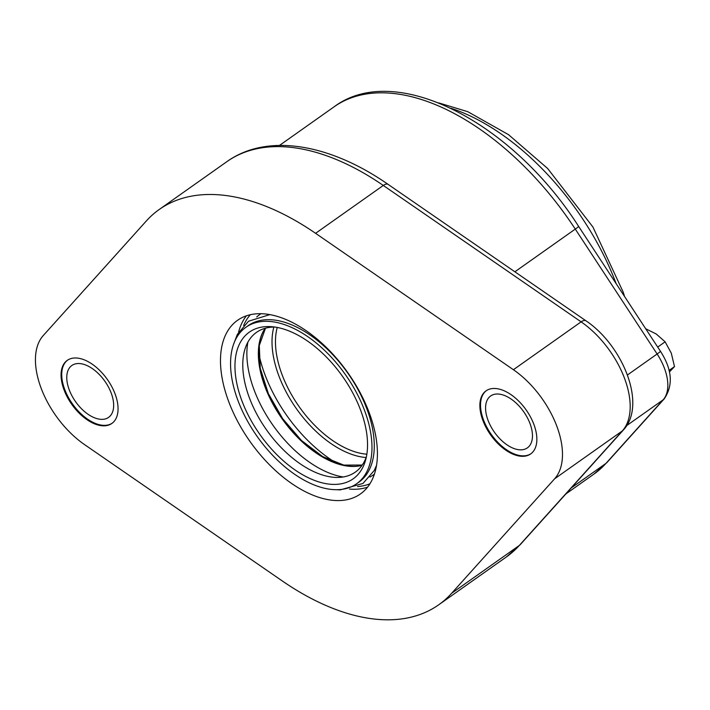 <?xml version="1.0" encoding="UTF-8"?>
<svg xmlns="http://www.w3.org/2000/svg" width="710" height="710" viewBox="0 0 710 710"><rect width="100%" height="100%" fill="white"/><g stroke="black" fill="none" stroke-linecap="round" stroke-linejoin="round"><path stroke-width="1.06" d="M530.991 453.699A38.633 21.717 54.7 0 1 483.572 420.071A38.633 21.717 54.7 0 1 486.394 390.615M529.962 423.453A31.79 17.865 54.7 0 1 527.37 447.877A31.79 17.865 54.7 0 1 494.435 432.239A31.79 17.865 54.7 0 1 490.672 395.967A31.79 17.865 54.7 0 1 529.962 423.453M112.18 423.213A38.633 21.717 54.7 0 1 64.77 389.586A38.633 21.717 54.7 0 1 67.592 360.139M111.159 392.967A31.79 17.865 54.7 0 1 108.568 417.4A31.79 17.865 54.7 0 1 75.624 401.753A31.79 17.865 54.7 0 1 71.87 365.49A31.79 17.865 54.7 0 1 111.159 392.967M258.786 353.589A109.056 61.3 -125.3 0 0 336.061 462.884M263.694 313.829A106.358 59.782 -125.3 0 0 237.557 320.299A106.358 59.782 -125.3 0 0 250.142 441.664A106.358 59.782 -125.3 0 0 360.361 494A106.358 59.782 -125.3 0 0 359.819 392.089A106.358 59.782 -125.3 0 0 263.694 313.829M261.031 313.705A98.246 55.22 -125.3 0 0 256.736 316.944M369.928 477.04A98.246 55.22 -125.3 0 0 374.401 474.067M356.597 483.776L358.914 482.143A95.85 53.871 -125.3 0 0 366.724 408.481A95.85 53.871 -125.3 0 0 271.806 319.793A95.85 53.871 -125.3 0 0 248.252 325.615L245.944 327.248A95.85 53.871 -125.3 0 0 257.277 436.614A95.85 53.871 -125.3 0 0 356.597 483.776A95.85 53.871 -125.3 0 0 356.118 391.947A95.85 53.871 -125.3 0 0 269.498 321.426A95.85 53.871 -125.3 0 0 245.944 327.248M271.477 326.68A89.859 50.508 -125.3 0 0 260.18 434.884A89.859 50.508 -125.3 0 0 365.748 459.556A89.859 50.508 -125.3 0 0 342.513 376.362A89.859 50.508 -125.3 0 0 271.823 326.707A89.859 50.508 -125.3 0 0 271.477 326.68M274.912 327.053A85.582 48.102 -125.3 0 0 245.323 348.024A85.582 48.102 -125.3 0 0 266.614 430.011A85.582 48.102 -125.3 0 0 336.806 477.44A85.582 48.102 -125.3 0 0 366.449 456.53M247.879 342.176A94.137 52.913 -125.3 0 0 273.093 425.441A94.137 52.913 -125.3 0 0 343.178 476.978M554.616 478.797L451.613 593.303A242.066 136.063 54.7 0 1 438.7 604.805A242.066 136.063 54.7 0 1 282.332 580.984L84.517 444.584A73.352 41.233 54.7 0 1 43.301 335.502L146.304 220.996A242.066 136.063 54.7 0 1 159.218 209.494A242.066 136.063 54.7 0 1 315.586 233.315L513.401 369.715A73.352 41.233 54.7 0 1 554.616 478.797L622.324 430.934A9.78 8.023 42 0 0 623.424 429.958C647.076 404.656 622.732 345.424 585.981 320.822A9.78 4.42 -55.4 0 0 581.108 321.852A73.352 41.233 54.7 0 1 622.324 430.934L519.321 545.44A9.78 8.023 42 0 0 520.421 544.455L506.399 556.942L438.7 604.805M482.915 420.542A38.633 21.717 54.7 0 1 486.057 390.846A38.633 21.717 54.7 0 1 526.092 409.856A38.633 21.717 54.7 0 1 530.663 453.938A38.633 21.717 54.7 0 1 482.915 420.542M64.104 390.056A38.633 21.717 54.7 0 1 67.255 360.361A38.633 21.717 54.7 0 1 107.29 379.371A38.633 21.717 54.7 0 1 111.861 423.453A38.633 21.717 54.7 0 1 64.104 390.056M669.397 371.996L674.5 366.591L671.296 353.163L665.137 341.821L656.217 333.993L645.709 328.765M669.033 370.451L674.5 366.591M657.7 347.075L665.137 341.821M273.856 327.061A88.022 49.478 -125.3 0 0 296.54 408.862A88.022 49.478 -125.3 0 0 366.094 457.524M277.237 327.443A85.582 48.102 -125.3 0 0 299.309 406.901A85.582 48.102 -125.3 0 0 366.857 454.205M450.85 108.239A195.605 109.952 54.7 0 1 616.156 283.672M514.883 271.797L575.286 229.09A9.78 0.506 -33.2 0 0 578.632 226.401C512.434 122.555 395.603 60.829 334.233 106.722A224.946 126.442 54.7 0 1 575.286 229.09L657.123 353.997A9.78 0.506 -33.2 0 0 660.469 351.308L578.632 226.401M627.427 374.995L657.123 353.997A44.011 24.735 54.7 0 1 663.122 399.845A9.78 8.023 42 0 0 664.232 398.86C673.399 385.264 672.148 369.413 660.469 351.308M626.726 425.574L663.122 399.845L605.949 463.399A9.78 8.023 42 0 0 607.05 462.414L593.951 474.094L565.861 493.947M571.319 487.885L605.949 463.399A224.946 126.442 54.7 0 1 593.951 474.094M369.901 483.794A104.405 58.681 54.7 0 1 357.547 486.536M243.654 325.437A104.405 58.681 54.7 0 1 250.364 314.707M246.397 315.817A106.358 59.782 -125.3 0 0 238.578 332.156M349.515 489.084A106.358 59.782 -125.3 0 0 367.531 487.158M263.543 330.851A86.008 48.342 -125.3 0 0 282.607 418.714A86.008 48.342 -125.3 0 0 359.082 465.982M265.132 328.286A85.715 48.182 -125.3 0 0 282.234 418.971A85.715 48.182 -125.3 0 0 362.029 465.343M388.166 184.423C329.467 143.473 266.889 132.974 226.925 161.623A242.066 136.063 54.7 0 1 383.293 185.452A9.78 4.42 -55.4 0 1 388.166 184.423L585.981 320.822M315.586 233.315L383.293 185.452L581.108 321.852L513.401 369.715M451.613 593.303L519.321 545.44A242.066 136.063 54.7 0 1 506.399 556.942M664.232 398.86L607.05 462.414M334.233 106.722L279.491 145.426M438.647 102.87L467.792 111.701L508.555 134.687L547.614 168.465L592.912 227.005L623.211 292.174L624.569 296.514M269.836 314.61L248.527 321.231L237.344 334.392L233.83 343.658M337.099 489.731L340.25 489.882L362.97 483.466L374.241 470.499L376.486 465.467M362.242 465.041L343.782 465.094L322.704 456.601L301.51 440.511L282.66 418.669L268.362 393.615L260.259 368.268L259.283 345.575L265.487 328.189M623.424 429.958L520.421 544.455M226.925 161.623L159.218 209.494"/></g></svg>
